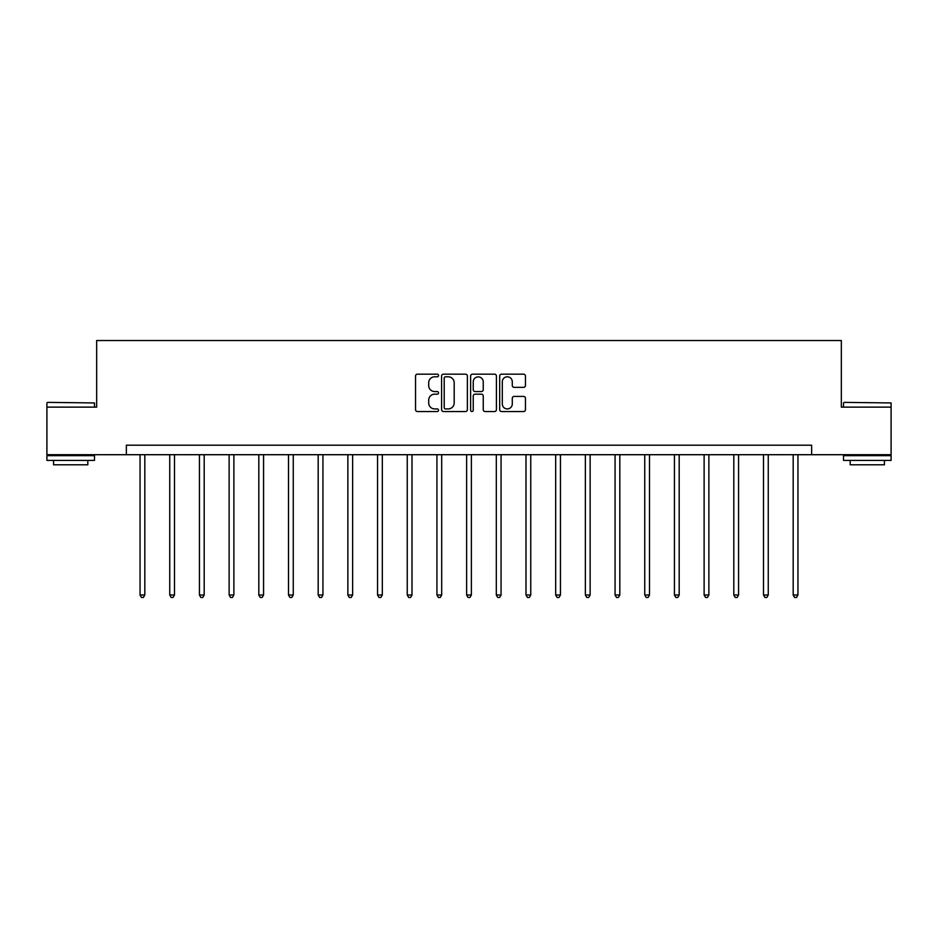 <?xml version="1.0" encoding="UTF-8"?>
<svg xmlns="http://www.w3.org/2000/svg" width="938" height="938" viewBox="0 0 938 938"><rect width="100%" height="100%" fill="white"/><g stroke="black" fill="none" stroke-linecap="round" stroke-linejoin="round"><path stroke-width="1.41" d="M438.55 375.481A1.313 1.313 0 0 0 437.249 374.18L417.398 374.18A1.864 1.864 0 0 0 415.534 376.044L415.534 409.671A1.864 1.864 0 0 0 417.398 411.536L437.249 411.536A1.313 1.313 0 0 0 438.55 410.234A1.313 1.313 0 0 0 437.249 408.921L434.681 408.921A5.98 5.98 0 0 1 428.701 402.941L428.701 400.139A5.98 5.98 0 0 1 434.681 394.171L437.249 394.171A1.313 1.313 0 0 0 438.55 392.858A1.313 1.313 0 0 0 437.249 391.556L434.681 391.556A5.98 5.98 0 0 1 428.701 385.577L428.701 382.774A5.98 5.98 0 0 1 434.681 376.795L437.249 376.795A1.313 1.313 0 0 0 438.55 375.481M523.592 387.347A1.864 1.864 0 0 0 525.456 385.483L525.456 376.044A1.864 1.864 0 0 0 523.592 374.18L501.549 374.18A1.864 1.864 0 0 0 499.684 376.044L499.684 409.671A1.864 1.864 0 0 0 501.549 411.536L523.592 411.536A1.864 1.864 0 0 0 525.456 409.671L525.456 398.275A1.864 1.864 0 0 0 523.592 396.411L514.153 396.411A1.864 1.864 0 0 0 512.289 398.275L512.289 403.926A4.995 4.995 0 0 1 507.294 408.921A4.995 4.995 0 0 1 502.299 403.926L502.299 381.789A4.995 4.995 0 0 1 507.294 376.795A4.995 4.995 0 0 1 512.289 381.789L512.289 385.483A1.864 1.864 0 0 0 514.153 387.347L523.592 387.347M126.349 454.707L46.9 454.707L46.9 407.127L96.661 407.127L96.661 340.529L841.339 340.529L841.339 407.127L891.1 407.127L891.1 454.707L811.651 454.707L811.651 445.198L126.349 445.198L126.349 454.707L811.651 454.707M467.37 376.044A1.864 1.864 0 0 0 465.494 374.18L443.451 374.18A1.864 1.864 0 0 0 441.587 376.044L441.587 409.671A1.864 1.864 0 0 0 443.451 411.536L465.494 411.536A1.864 1.864 0 0 0 467.37 409.671L467.37 376.044M472.506 374.18L494.549 374.18A1.864 1.864 0 0 1 496.413 376.044L496.413 409.671A1.864 1.864 0 0 1 494.549 411.536L485.11 411.536A1.864 1.864 0 0 1 483.246 409.671L483.246 396.035A1.864 1.864 0 0 0 481.37 394.171L475.12 394.171A1.864 1.864 0 0 0 473.244 396.035L473.244 410.234A1.313 1.313 0 0 1 471.943 411.536A1.313 1.313 0 0 1 470.63 410.234L470.63 376.044A1.864 1.864 0 0 1 472.506 374.18M445.515 376.795A1.313 1.313 0 0 0 444.202 378.096L444.202 407.62A1.313 1.313 0 0 0 445.515 408.921L448.223 408.921A5.98 5.98 0 0 0 454.191 402.941L454.191 382.774A5.98 5.98 0 0 0 448.223 376.795L445.515 376.795M483.246 381.883A4.995 4.995 0 0 0 478.251 376.888A4.995 4.995 0 0 0 473.244 381.883L473.244 389.68A1.864 1.864 0 0 0 475.12 391.556L481.37 391.556A1.864 1.864 0 0 0 483.246 389.68L483.246 381.883M140.055 454.707L140.055 594.997L144.815 594.997L144.815 454.707M144.815 594.997L143.385 597.471L141.486 597.471L140.055 594.997M47.475 402.379L94.48 402.941L47.475 402.379M70.69 460.417L46.9 460.417L46.9 455.657L94.48 455.657L94.48 460.417L70.69 460.417M87.82 460.417L87.82 464.791L53.56 464.791L53.56 460.417M844.094 402.379L891.1 402.941L844.094 402.379M867.31 460.417L843.52 460.417L843.52 455.657L891.1 455.657L891.1 460.417L867.31 460.417M884.44 460.417L884.44 464.791L850.18 464.791L850.18 460.417M169.743 454.707L169.743 594.997L174.503 594.997L174.503 454.707M174.503 594.997L173.073 597.471L171.173 597.471L169.743 594.997M199.431 454.707L199.431 594.997L204.191 594.997L204.191 454.707M204.191 594.997L202.76 597.471L200.861 597.471L199.431 594.997M229.118 454.707L229.118 594.997L233.879 594.997L233.879 454.707M233.879 594.997L232.448 597.471L230.549 597.471L229.118 594.997M258.806 454.707L258.806 594.997L263.566 594.997L263.566 454.707M263.566 594.997L262.136 597.471L260.236 597.471L258.806 594.997M288.494 454.707L288.494 594.997L293.254 594.997L293.254 454.707M293.254 594.997L291.824 597.471L289.924 597.471L288.494 594.997M318.181 454.707L318.181 594.997L322.942 594.997L322.942 454.707M322.942 594.997L321.511 597.471L319.612 597.471L318.181 594.997M347.869 454.707L347.869 594.997L352.629 594.997L352.629 454.707M352.629 594.997L351.199 597.471L349.299 597.471L347.869 594.997M377.557 454.707L377.557 594.997L382.317 594.997L382.317 454.707M382.317 594.997L380.887 597.471L378.987 597.471L377.557 594.997M407.244 454.707L407.244 594.997L412.005 594.997L412.005 454.707M412.005 594.997L410.574 597.471L408.675 597.471L407.244 594.997M436.932 454.707L436.932 594.997L441.692 594.997L441.692 454.707M441.692 594.997L440.262 597.471L438.363 597.471L436.932 594.997M466.62 454.707L466.62 594.997L471.38 594.997L471.38 454.707M471.38 594.997L469.95 597.471L468.05 597.471L466.62 594.997M496.308 454.707L496.308 594.997L501.068 594.997L501.068 454.707M501.068 594.997L499.637 597.471L497.738 597.471L496.308 594.997M525.995 454.707L525.995 594.997L530.756 594.997L530.756 454.707M530.756 594.997L529.325 597.471L527.426 597.471L525.995 594.997M555.683 454.707L555.683 594.997L560.443 594.997L560.443 454.707M560.443 594.997L559.013 597.471L557.113 597.471L555.683 594.997M585.371 454.707L585.371 594.997L590.131 594.997L590.131 454.707M590.131 594.997L588.701 597.471L586.801 597.471L585.371 594.997M615.058 454.707L615.058 594.997L619.819 594.997L619.819 454.707M619.819 594.997L618.388 597.471L616.489 597.471L615.058 594.997M644.746 454.707L644.746 594.997L649.506 594.997L649.506 454.707M649.506 594.997L648.076 597.471L646.176 597.471L644.746 594.997M674.434 454.707L674.434 594.997L679.194 594.997L679.194 454.707M679.194 594.997L677.764 597.471L675.864 597.471L674.434 594.997M704.121 454.707L704.121 594.997L708.882 594.997L708.882 454.707M708.882 594.997L707.451 597.471L705.552 597.471L704.121 594.997M733.809 454.707L733.809 594.997L738.569 594.997L738.569 454.707M738.569 594.997L737.139 597.471L735.24 597.471L733.809 594.997M763.497 454.707L763.497 594.997L768.257 594.997L768.257 454.707M768.257 594.997L766.827 597.471L764.927 597.471L763.497 594.997M793.185 454.707L793.185 594.997L797.945 594.997L797.945 454.707M797.945 594.997L796.514 597.471L794.615 597.471L793.185 594.997M46.9 407.127L46.9 402.941M57.746 455.657L57.746 454.707M83.634 455.657L83.634 454.707M94.48 407.127L94.48 402.941M843.52 407.127L843.52 402.941M854.366 455.657L854.366 454.707M880.254 455.657L880.254 454.707M891.1 407.127L891.1 402.941"/></g></svg>
